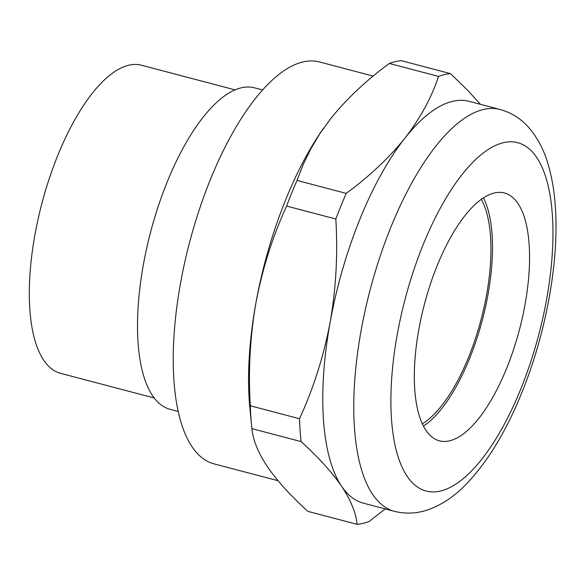 <?xml version="1.0" encoding="UTF-8"?>
<svg xmlns="http://www.w3.org/2000/svg" width="585" height="585" viewBox="0 0 585 585"><rect width="100%" height="100%" fill="white"/><g stroke="black" fill="none" stroke-linecap="round" stroke-linejoin="round"><path stroke-width="0.88" d="M389.31 63.451C366.115 80.496 346.569 98.902 330.671 118.66L319.849 133.665L310.723 149.007L303.169 164.634L297.019 180.436A231.989 89.125 104.7 0 0 291.696 193.072A231.989 89.125 104.7 0 0 286.613 206.066C272.595 236.669 262.38 268.859 255.967 302.635C250.073 336.55 248.186 370.934 250.307 405.785L299.513 418.736C313.538 388.133 323.754 355.943 330.167 322.159C336.061 288.251 337.947 253.868 335.827 219.017A231.989 89.125 -75.3 0 1 340.909 206.022A231.989 89.125 -75.3 0 1 346.232 193.386C369.427 176.348 388.974 157.943 404.871 138.184C420.257 118.294 431.474 97.695 438.523 76.401L389.31 63.451A231.989 89.125 104.7 0 1 401.31 60.679L450.516 73.63L468.278 90.909L480.373 104.298M385.208 508.906L369.084 521.549A231.989 89.125 -75.3 0 1 357.084 524.321C355.987 512.891 350.825 500.197 341.589 486.245A207.748 79.816 104.7 0 0 363.417 503.173L394.334 511.312A207.748 79.816 -75.3 0 1 390.89 227.155A207.748 79.816 -75.3 0 1 500.087 109.49L469.177 101.351A207.748 79.816 104.7 0 0 404.871 138.184A207.748 79.816 104.7 0 0 359.972 219.024A207.748 79.816 104.7 0 0 330.167 322.159A207.748 79.816 104.7 0 0 341.589 486.245C331.849 472.153 318.35 457.273 301.107 441.587A231.989 89.125 -75.3 0 1 299.513 418.736M250.307 405.785A231.989 89.125 104.7 0 0 251.543 425.2A231.989 89.125 104.7 0 0 251.901 428.637C252.998 440.066 258.161 452.761 267.396 466.713C277.136 480.804 290.635 495.685 307.878 511.37L357.084 524.321M286.613 206.066L335.827 219.017M251.901 428.637L301.107 441.587M297.019 180.436L346.232 193.386M323.278 128.605A207.748 79.816 104.7 0 0 323.125 128.824A207.748 79.816 104.7 0 0 285.772 199.492A207.748 79.816 104.7 0 0 255.967 302.635A207.748 79.816 104.7 0 0 249.817 407.372L251.543 425.2M373.193 76.094L319.542 61.973A207.748 79.816 104.7 0 0 210.344 179.639A207.748 79.816 104.7 0 0 213.788 463.795L278.029 480.702M438.523 76.401A231.989 89.125 -75.3 0 1 450.516 73.63M437.207 265.575A128.115 49.22 104.7 0 0 439.335 440.805A128.115 49.22 104.7 0 0 506.676 368.243A128.115 49.22 104.7 0 0 504.555 193.013A128.115 49.22 104.7 0 0 437.207 265.575M423.365 426.129A128.115 49.22 104.7 0 0 469.579 358.481A128.115 49.22 104.7 0 0 483.422 197.927M178.052 411.423L169.957 409.288A166.198 63.853 -75.3 0 1 167.193 181.972A166.198 63.853 -75.3 0 1 254.555 87.838L262.658 89.966M154.082 397.954L60.423 373.303A159.274 61.191 -75.3 0 1 57.776 155.449A159.274 61.191 -75.3 0 1 141.497 65.242L235.155 89.893M422.231 423.811A124.649 47.89 104.7 0 0 468.643 357.091A124.649 47.89 104.7 0 0 481.301 199.39M520.76 389.054A180.048 69.169 -75.3 0 1 481.85 459.108A180.048 69.169 -75.3 0 1 396.769 452.249A180.048 69.169 -75.3 0 1 423.13 244.764A180.048 69.169 -75.3 0 1 536.686 157.46A180.048 69.169 -75.3 0 1 520.76 389.054M500.087 109.49C511.1 112.576 520.409 118.316 528.021 126.711C537.454 137.351 544.284 150.33 548.511 165.643C552.635 180.085 555.048 196.267 555.75 214.183C558.112 267.652 544.891 336.185 521.696 392.966C505.645 432.578 486.581 463.554 464.505 485.894C453.243 497.279 440.849 505.316 427.328 510.003C416.513 513.623 405.515 514.054 394.334 511.312M323.125 128.824L323.425 128.4"/></g></svg>
